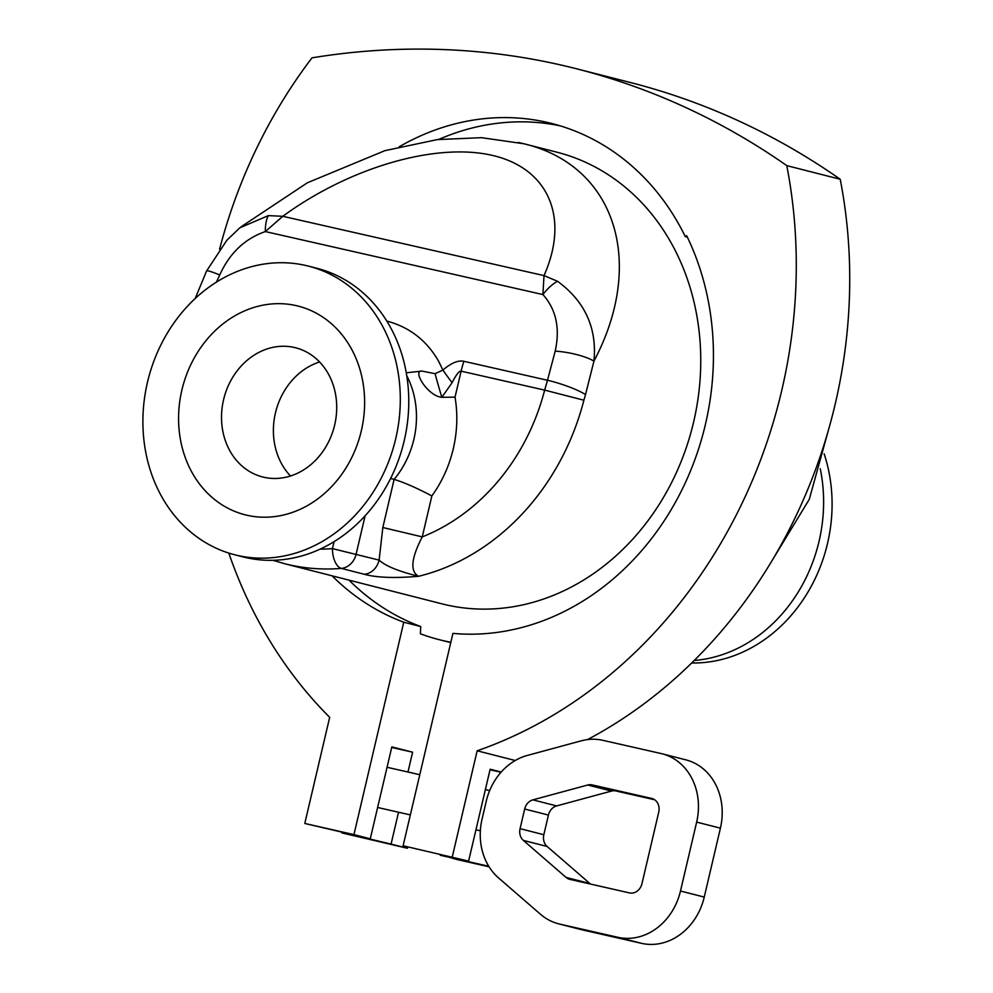 <?xml version="1.0" encoding="UTF-8"?>
<svg xmlns="http://www.w3.org/2000/svg" width="993" height="993" viewBox="0 0 993 993"><rect width="100%" height="100%" fill="white"/><g stroke="black" fill="none" stroke-linecap="round" stroke-linejoin="round"><path stroke-width="1.49" d="M247.009 515.255A107.666 91.989 104.3 0 1 206.184 340.4A107.666 91.989 104.3 0 1 361.589 375.677A107.666 91.989 104.3 0 1 247.009 515.255M263.89 477.261A66.668 56.961 -75.7 0 0 334.492 425.712A66.668 56.961 -75.7 0 0 295.591 347.773A66.668 56.961 -75.7 0 0 223.922 398.28A66.668 56.961 -75.7 0 0 262.636 476.963A66.668 56.961 -75.7 0 0 263.89 477.261M290.502 475.995A66.668 56.961 104.3 0 1 275.793 411.524A66.668 56.961 104.3 0 1 319.597 361.961M237.588 555.459A148.962 127.278 104.3 0 1 234.782 554.789A148.962 127.278 104.3 0 1 148.267 378.991A148.962 127.278 104.3 0 1 308.413 266.112A148.962 127.278 104.3 0 1 395.338 440.271A148.962 127.278 104.3 0 1 237.588 555.459M308.413 266.112L316.879 268.271A148.962 127.278 104.3 0 1 403.803 442.431A148.962 127.278 104.3 0 1 246.053 557.619A148.962 127.278 104.3 0 1 243.248 556.949L234.782 554.789M583.896 400.216L585.522 394.569A29.492 4.717 -161.5 0 0 547.491 380.269L544.648 390.112L583.896 400.216A233.02 199.109 -75.7 0 1 418.562 576.3C398.416 571.285 385.272 565.898 379.127 560.114A17.7 15.118 104.3 0 1 364.319 574.277C376.57 577.665 394.643 578.336 418.562 576.3C409.898 571.471 411.127 558.339 422.261 536.89L431.856 495.941C417.234 488.196 404.647 482.672 394.122 479.371L390.609 478.477M386.811 321.074C409.203 327.007 426.357 340.214 438.298 360.682L442.915 370.054L435.071 373.678L421.975 371.084L406.274 372.797M555.199 351.137A29.492 6.901 11.1 0 1 593.951 361.117C597.116 328.025 584.964 301.4 557.532 281.267L544.003 275.607L542.923 294.573C556.13 309.382 560.226 328.236 555.199 351.137L547.491 380.269L463.917 361.303C458.232 360.049 451.232 362.954 442.915 370.054A58.997 10.675 49.4 0 0 452.113 382.653C456.221 374.597 459.225 370.761 461.124 371.159L544.648 390.112A203.528 173.912 104.3 0 1 422.261 536.89L382.826 527.519L379.127 560.114L332.444 548.62A17.7 8.825 85.3 0 0 341.294 568.393A17.7 15.118 -75.7 0 0 356.102 554.243L365.114 515.801M435.071 373.678A58.997 4.009 72.9 0 0 441.848 397.324L452.113 382.653M431.856 495.941A115.039 98.295 -75.7 0 0 455.03 397.138L441.848 397.324C427.536 395.996 411.983 370.128 421.975 371.072M585.522 394.569L593.951 361.117C646.356 262.152 615.064 165.297 523.733 143.737L518.272 142.433M523.708 143.724L557.011 152.227A233.02 199.109 104.3 0 1 692.99 424.669A233.02 199.109 104.3 0 1 446.205 604.874A233.02 199.109 104.3 0 1 441.823 603.806L284.519 563.689A233.02 199.109 -75.7 0 0 288.913 564.744A233.02 199.109 -75.7 0 0 341.294 568.393L364.319 574.277M560.077 125.813A259.57 221.799 -75.7 0 0 438.832 139.405M349.052 580.148A261.333 223.301 -75.7 0 0 420.734 626.546L420.399 633.819A268.42 229.358 104.3 0 0 439.551 639.765L450.76 642.62M450.834 642.285A268.42 229.358 104.3 0 1 444.616 640.981A268.42 229.358 104.3 0 1 439.551 639.765M489.09 866.802L456.569 859.417L440.358 854.7M501.229 772.045L490.157 769.215L468.609 861.105L403.108 845.775L452.932 633.385A261.333 223.301 -75.7 0 0 671.864 508.49A261.333 223.301 -75.7 0 0 686.659 235.701L685.319 236.644L687.367 237.166M490.021 769.774L501.018 772.269M488.767 866.268L440.234 855.246M468.609 861.105L403.108 845.775M515.243 760.514L477.161 750.795L452.274 856.947M219.565 249.305A474.902 405.777 -75.7 0 1 312.001 57.842A867.199 740.989 104.3 0 1 576.722 68.827A867.199 740.989 104.3 0 1 786.779 165.62L840.227 179.261A474.902 405.777 -75.7 0 1 587.533 739.586M786.779 165.62A474.902 405.777 104.3 0 1 477.161 750.795M420.734 626.546L403.766 622.214A261.333 223.301 104.3 0 1 332.084 575.816M228.812 553.076A474.902 405.777 -75.7 0 0 329.676 717.318L304.789 823.458L370.277 838.787L391.838 746.897L412.616 752.197L407.974 772.02M398.541 812.224L391.068 844.087L342.039 832.382M407.713 846.955L407.403 848.258L391.068 844.087M370.277 838.787L353.942 834.616L403.766 622.214M412.616 752.197L391.701 747.456M304.789 823.458L353.942 834.616M407.403 848.258L341.902 832.928M399.236 146.765A259.57 221.799 104.3 0 1 551.798 123.492A259.57 221.799 104.3 0 1 685.319 236.644M576.722 68.827L630.183 82.456A867.199 740.989 104.3 0 1 840.227 179.261M820.255 468.758A148.962 127.278 104.3 0 1 694.256 660.469M824.128 453.789A148.962 127.278 104.3 0 1 691.711 662.976M206.556 271.027A29.492 2.433 25.6 0 1 206.581 270.952A29.492 2.433 25.6 0 1 219.726 274.987C229.606 253.178 244.812 238.705 265.342 231.568L282.782 216.3L268.333 215.618L239.747 227.856L226.826 240.306L206.594 270.965L195.174 298.545M268.333 215.618A29.492 12.561 79.6 0 0 265.342 231.568L542.923 294.573A29.492 15.987 -52.1 0 1 557.532 281.267M558.587 923.813L582.345 929.882A58.997 50.407 -75.7 0 0 583.45 930.143L559.692 924.086A58.997 50.407 104.3 0 1 558.587 923.813A58.997 50.407 104.3 0 1 540.54 914.305L498.585 877.949A58.997 50.407 104.3 0 1 482.052 819.138L486.26 801.177A58.997 50.407 104.3 0 1 527.32 755.437L581.228 740.84A58.997 50.407 104.3 0 1 602.801 740.306L660.966 753.513A58.997 50.407 104.3 0 1 662.07 753.774A58.997 50.407 104.3 0 1 696.652 822.105L720.409 828.162L704.248 897.076L680.49 891.019A58.997 50.407 104.3 0 1 617.857 937.293L641.615 943.35A58.997 50.407 -75.7 0 0 704.248 897.076M559.692 924.086L617.857 937.293M680.49 891.019L696.652 822.105M590.612 884.08A11.804 10.079 104.3 0 1 589.854 883.497L566.097 877.44L523.373 840.413L547.131 846.47A11.804 10.079 104.3 0 1 543.829 834.716L520.071 828.659L524.676 809.01L548.434 815.067A11.804 10.079 104.3 0 1 556.639 805.919L532.881 799.861L587.769 785.004L611.527 791.061A11.804 10.079 104.3 0 1 615.846 790.949L592.089 784.892L652.053 798.521M566.097 877.44A11.804 10.079 -75.7 0 0 569.697 879.339A11.804 10.079 -75.7 0 0 569.92 879.388L629.45 892.906A11.804 10.079 -75.7 0 0 641.975 883.646L658.744 812.125A11.804 10.079 -75.7 0 0 651.83 798.459A11.804 10.079 -75.7 0 0 651.607 798.409M520.071 828.659A11.804 10.079 -75.7 0 0 523.373 840.413M532.881 799.861A11.804 10.079 -75.7 0 0 524.676 809.01M592.089 784.892A11.804 10.079 -75.7 0 0 587.769 785.004M547.131 846.47L589.854 883.497M548.434 815.067L543.829 834.716M611.527 791.061L556.639 805.919M720.409 828.162A58.997 50.407 -75.7 0 0 685.84 759.844L662.07 753.774M654.685 799.775L615.846 790.949M641.615 943.35L583.45 930.143M406.77 375.739A85.535 73.085 104.3 0 1 394.122 479.371L382.826 527.519M463.917 361.303A58.997 30.646 102.8 0 0 461.124 371.159L455.03 397.138M216.437 282.136L219.726 274.987M334.082 541.632L332.444 548.62A215.332 183.99 104.3 0 1 320.044 549.154M282.782 216.3C349.536 167.457 435.356 142.421 491.895 155.28C548.484 168.102 569.87 217.479 544.003 275.607L282.782 216.3M828.336 430.466L809.27 499.355L772.48 559.891M272.938 560.3L284.519 563.689M523.721 143.737L481.531 137.667L437.292 139.603L384.887 150.663L307.396 182.774L241.113 226.776M489.673 790.577L485.378 789.596M419.778 774.701L387.059 767.279M480.351 830.806L475.945 829.8M410.345 814.905L377.625 807.483"/></g></svg>
